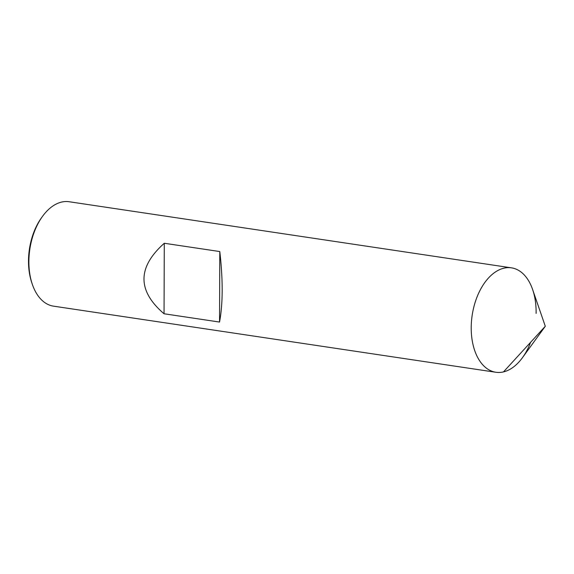 <?xml version="1.0" encoding="UTF-8"?>
<svg xmlns="http://www.w3.org/2000/svg" width="574" height="574" viewBox="0 0 574 574"><rect width="100%" height="100%" fill="white"/><g stroke="black" fill="none" stroke-linecap="round" stroke-linejoin="round"><path stroke-width="0.86" d="M511.47 267.843L69.138 201.739A52.786 31.85 -81.5 0 0 61.518 202.098A52.786 31.85 98.5 0 0 42.598 216.254A52.786 31.85 98.5 0 0 32.395 284.517A52.786 31.85 98.5 0 0 53.533 306.157L495.864 372.261A52.786 31.85 98.5 0 1 471.462 321.555A52.786 31.85 98.5 0 1 503.85 268.202A52.786 31.85 -81.5 0 1 511.47 267.843A52.786 31.85 -81.5 0 1 536.109 313.397M530.613 342.298A52.786 31.85 -81.5 0 1 503.484 371.902L545.3 326.269L532.607 289.483A52.786 31.85 -81.5 0 0 503.85 268.202A52.786 31.85 98.5 0 0 471.218 327.74A52.786 31.85 98.5 0 0 503.484 371.902A52.786 31.85 98.5 0 1 495.864 372.261M219.799 251.556L164.286 243.261C137.308 267.297 137.222 290.796 164.042 313.763L219.548 322.057C222.963 303.61 223.049 280.112 219.799 251.556L219.548 322.057M42.598 216.254L41.644 217.568A50.584 30.522 98.5 0 0 31.871 282.989L32.395 284.517M164.286 243.261L164.042 313.763M545.3 326.269L522.405 357.746A52.786 31.85 -81.5 0 1 503.484 371.902"/></g></svg>
